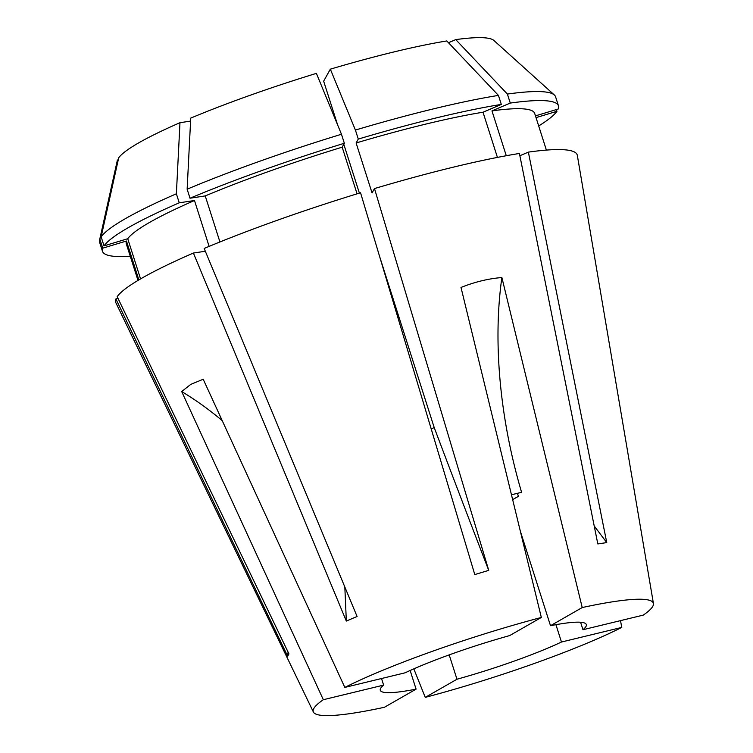 <?xml version="1.0" encoding="UTF-8"?>
<svg xmlns="http://www.w3.org/2000/svg" width="753" height="753" viewBox="0 0 753 753"><rect width="100%" height="100%" fill="white"/><g stroke="black" fill="none" stroke-linecap="round" stroke-linejoin="round"><path stroke-width="1.13" d="M517.433 493.328L518.403 496.34L512.661 499.625M330.341 69.163L355.407 130.053A239.303 29.574 162.3 0 1 498.439 95.405L446.802 40.954A198.19 24.501 162.3 0 0 330.341 69.163L323.658 81.164L337.608 124.876M343.792 144.256L359.388 193.126M379.653 256.622L434.217 427.591A4076.855 528.06 -106.8 0 0 488.725 570.369L374.486 188.57A242.25 29.941 162.3 0 1 519.419 153.461L597.816 543.939L606.767 542.593L528.371 152.115A242.25 29.941 162.3 0 1 577.335 155.41L653.435 603.53A178.489 22.063 162.3 0 0 582.22 607.549L550.499 625.696A108.131 13.366 162.3 0 1 586.305 624.538A108.131 13.366 162.3 0 1 582.973 629.724L643.269 615.116A178.489 22.063 162.3 0 0 653.435 603.53M431.205 428.909L434.217 427.591M190.584 121.101L179.976 122.701A198.19 24.501 162.3 0 0 138.881 142.759A198.19 24.501 162.3 0 0 118.72 157.754L101.147 236.847L104.027 245.864L127.737 238.72L140.557 278.911M179.976 122.701L176.371 193.794A239.303 29.574 162.3 0 0 125.676 218.492A239.303 29.574 162.3 0 0 101.147 236.847M176.371 193.794L179.252 202.811A239.303 29.574 162.3 0 0 128.547 227.5A239.303 29.574 162.3 0 0 104.027 245.864M179.252 202.811L194.481 200.514A214.351 26.496 162.3 0 0 149.612 222.399A214.351 26.496 162.3 0 0 127.737 238.72M194.481 200.514L209.118 246.382M582.22 607.549L501.884 277.546C488.584 278.582 474.964 281.886 461.005 287.448L541.332 617.451A178.489 22.063 162.3 0 0 344.827 687.414L203.197 379.239L190.763 384.388L181.689 391.541L323.329 699.716A178.489 22.063 162.3 0 0 313.399 712.046A178.489 22.063 162.3 0 0 384.378 707.283L416.089 689.136L410.14 670.49M205.324 251.248L193.399 253.046A242.25 29.941 162.3 0 0 142.016 278.073A242.25 29.941 162.3 0 0 117.176 296.663L288.945 653.905L287.665 656.202L115.896 298.96A242.25 29.941 162.3 0 0 115.84 302.687L313.399 712.046M413.821 668.862L425.257 697.382A178.489 22.063 162.3 0 0 621.771 627.418L620.5 620.632M193.399 253.046L346.324 621.065L357.082 616.472L204.167 248.452A242.25 29.941 162.3 0 1 360.546 192.768L474.785 574.567L488.725 570.369M498.439 95.405L501.319 104.413L483.012 112.225A214.351 26.496 162.3 0 0 356.113 142.976L372.057 192.937L374.486 188.57M519.881 155.739L528.371 152.115M341.467 134.25A239.303 29.574 162.3 0 0 187.139 189.201L190.735 118.108A198.19 24.501 162.3 0 1 316.401 73.37L341.467 134.25L344.347 143.268L342.173 147.174A214.351 26.496 162.3 0 0 205.24 195.921L219.932 241.967M342.173 147.174L357.063 193.841M483.012 112.225L497.432 157.405M546.386 150.092L534.686 113.411A214.351 26.496 162.3 0 0 491.963 110.879L506.28 155.72M344.347 143.268A239.303 29.574 162.3 0 0 190.01 198.218L205.24 195.921M501.319 104.413A239.303 29.574 162.3 0 0 358.287 139.07L356.113 142.976M535.468 115.868L558.218 109.016A239.303 29.574 162.3 0 0 558.462 105.825A239.303 29.574 162.3 0 0 510.27 103.067L491.963 110.879M538.687 125.949A239.303 29.574 162.3 0 0 556.938 111.312L536.023 117.609M187.139 189.201L190.01 198.218M355.407 130.053L358.287 139.07M558.462 105.825L555.582 96.817A239.303 29.574 162.3 0 0 554.349 94.972A239.303 29.574 162.3 0 0 507.39 94.059L510.27 103.067M556.382 109.562L556.938 111.312M554.349 94.972L493.902 40.474A198.19 24.501 162.3 0 0 455.753 39.608L507.39 94.059M448.477 42.714L455.753 39.608M331.358 109.712A121.562 15.022 162.3 0 0 332.628 109.27M117.976 298.339L115.896 298.96M118.268 159.805L117.44 160.05L99.867 239.143L102.747 248.161L126.457 241.016L138.863 279.9M126.457 241.016A214.351 26.496 162.3 0 0 126.278 243.756L137.987 280.427M102.747 248.161A239.303 29.574 162.3 0 0 102.502 251.342A239.303 29.574 162.3 0 0 130.278 256.284M99.867 239.143A239.303 29.574 162.3 0 0 99.565 240.113A239.303 29.574 162.3 0 0 99.622 242.325L102.502 251.342M117.44 160.05A198.19 24.501 162.3 0 0 117.261 160.671L99.565 240.113M425.257 697.382L456.967 679.234A108.131 13.366 162.3 0 0 561.465 642.027L621.771 627.418M582.973 629.724L580.582 622.251M520.351 531.223L550.499 625.696M561.465 642.027L555.93 624.679M456.967 679.234L449.202 654.884M541.332 617.451L509.621 635.598A108.131 13.366 162.3 0 0 405.123 672.805L344.827 687.414M323.329 699.716L383.625 685.108A108.131 13.366 162.3 0 0 380.284 690.294A108.131 13.366 162.3 0 0 416.089 689.136M381.526 678.528L383.625 685.108M181.689 391.541A293.632 252.34 -119.8 0 1 222.21 420.635M501.884 277.546A293.632 145.687 -103.6 0 0 521.594 492.321L511.485 494.768M288.07 652.079A4076.855 4010.986 -150.9 0 1 287.665 656.202M594.211 525.961A4076.855 3209.587 -98.5 0 0 606.767 542.593M344.808 586.926A4076.855 2462.799 -113.1 0 1 346.324 621.065"/></g></svg>
